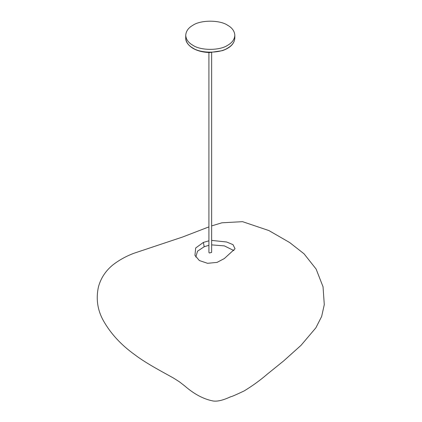<?xml version="1.0" encoding="UTF-8"?>
<svg xmlns="http://www.w3.org/2000/svg" width="422" height="422" viewBox="0 0 422 422"><rect width="100%" height="100%" fill="white"/><g stroke="black" fill="none" stroke-linecap="round" stroke-linejoin="round"><path stroke-width="0.63" d="M192.923 45.296C200.735 50.703 219.825 50.703 227.637 45.296C232.126 42.77 234.526 39.431 234.827 35.274C234.526 31.117 232.126 27.773 227.637 25.251C219.825 19.845 200.735 19.845 192.923 25.251C188.434 27.773 186.033 31.117 185.733 35.274C186.033 39.431 188.434 42.77 192.923 45.296M208.916 52.497L208.916 252.425L209.317 252.978L211.644 252.425L211.644 52.497M208.916 240.814L203.399 242.407L195.687 247.983L194.943 255.363L199.353 260.538L207.54 263.307L217.04 262.4L224.325 258.559L235.038 248.78L233.002 244.639L226.646 242.001L211.644 240.408M203.399 242.407L204.179 246.738L197.533 251.18L195.813 257.04M204.179 246.738L208.916 245.319M211.644 244.881L224.377 245.889L233.936 250.61M234.827 38.059C234.442 43.698 230.264 47.908 222.288 50.682L209.776 52.518C203.309 52.391 197.739 51.015 193.06 48.393C186.598 44.421 185.585 40.169 185.733 38.059C186.033 42.216 188.434 45.555 192.923 48.082C200.735 53.489 219.825 53.489 227.637 48.082C232.126 45.555 234.526 42.216 234.827 38.059L234.827 35.274M185.733 38.059L185.733 35.274M211.644 225.918L221.919 222.795L242.555 221.666L268.909 230.57L289.671 242.539L304.035 253.801L316.115 269.057L323.036 286.786L324.286 304.652L321.654 316.447L315.867 327.825L301.028 345.333L283.695 360.889L267.311 374.135C260.311 380.169 252.625 385.75 244.259 390.872C236.257 394.691 231.704 396.664 230.597 396.796L230.628 396.78C228.017 397.925 219.118 402.213 212.683 400.9C203.33 399.022 193.993 394.016 184.667 385.882L179.419 381.815L173.832 378.26C165.429 373.412 146.867 363.991 134.607 354.596C121.035 344.848 110.606 333.507 103.327 320.567C97.487 310.054 95.857 298.834 98.437 286.907C100.805 278.161 105.648 270.808 112.959 264.847C119.284 259.984 126.305 256.112 134.011 253.242L182.547 237.037L208.916 226.888"/></g></svg>
